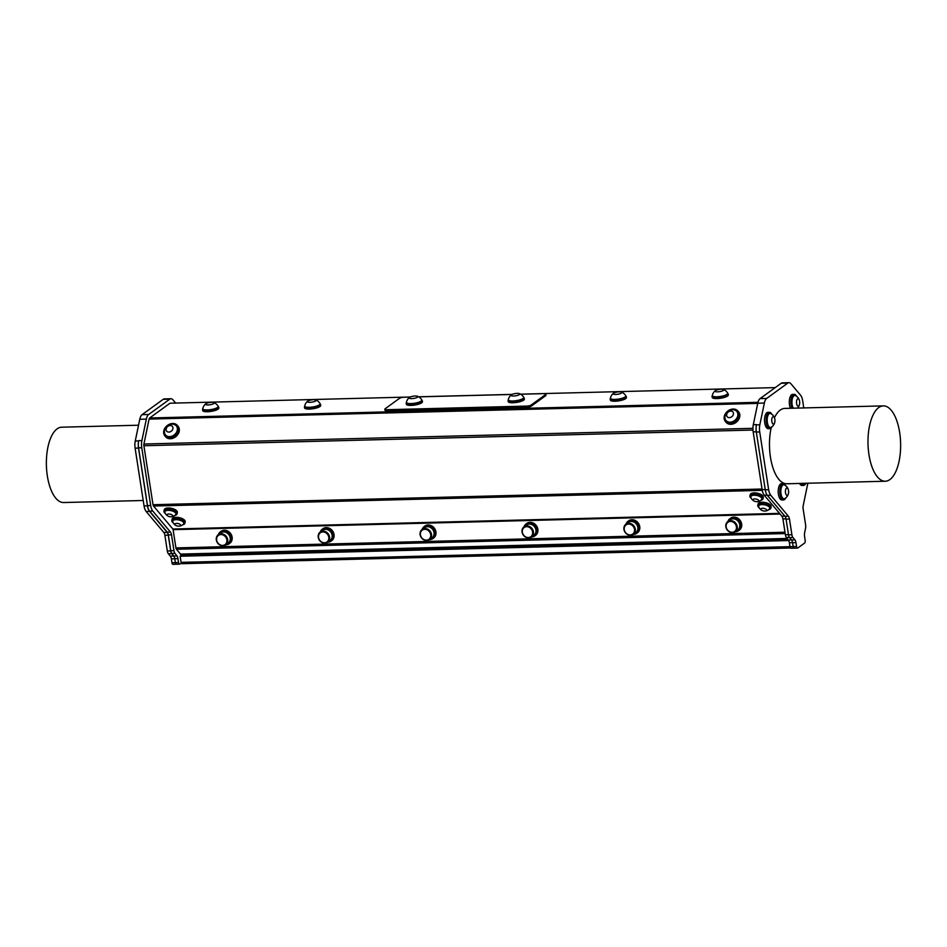 <?xml version="1.0" encoding="UTF-8"?>
<svg xmlns="http://www.w3.org/2000/svg" width="947" height="947" viewBox="0 0 947 947"><rect width="100%" height="100%" fill="white"/><g stroke="black" fill="none" stroke-linecap="round" stroke-linejoin="round"><path stroke-width="1.42" d="M788.697 540.548L180.119 556.232L788.366 540.027L786.365 537.446A4.711 2.036 -91.5 0 1 785.383 534.759L782.932 518.944A4.711 2.036 88.5 0 0 781.879 516.162L764.229 495.186A9.423 4.072 -91.5 0 1 762.122 489.635L753.173 431.868A9.423 4.072 -91.5 0 1 753.315 424.682L757.766 403.209A9.423 4.072 -91.5 0 1 760.074 398.604L781.216 383.263A9.423 4.072 -91.5 0 1 782.364 382.848L788.958 382.671A9.423 4.072 88.5 0 0 787.797 383.097L766.656 398.438A9.423 4.072 88.5 0 0 764.359 403.043L759.849 424.765A9.423 4.072 88.5 0 0 759.719 431.95L768.656 489.729A9.423 4.072 88.5 0 0 770.763 495.269L788.413 516.245A4.711 2.036 -91.5 0 1 789.467 519.027L791.905 534.759A4.711 2.036 88.5 0 0 792.959 537.529L794.912 539.873A4.711 2.036 -91.5 0 1 795.965 542.643L796.557 546.502A2.261 0.983 88.5 0 0 797.54 548.1A2.261 0.983 88.5 0 0 797.812 547.993L804.571 543.093A2.261 0.983 88.5 0 0 805.151 540.264L804.559 536.404A4.711 2.036 -91.5 0 1 804.619 532.83L805.53 528.402A4.711 2.036 88.5 0 0 805.601 524.816L803.163 509.084A4.711 2.036 -91.5 0 1 803.234 505.497L807.85 483.23M180.889 555.676L180.747 554.753L787.655 539.115M791.219 548.171A2.261 0.983 -91.5 0 1 790.946 548.266A2.261 0.983 -91.5 0 1 789.964 546.679L789.36 542.726A4.711 2.036 88.5 0 0 788.366 540.039L791.514 539.956L789.561 537.612A4.711 2.036 -91.5 0 1 788.508 534.842L786.069 519.11A4.711 2.036 88.5 0 0 785.016 516.34L767.366 495.364A9.423 4.072 -91.5 0 1 765.259 489.812L756.322 432.033A9.423 4.072 -91.5 0 1 756.452 424.86L756.511 424.599A9.423 4.072 88.5 0 0 756.452 424.86L759.849 424.765M520.672 394.224L543.815 393.632A3.504 0.9 171.2 0 1 545.851 394.13A3.504 0.9 171.2 0 1 545.543 394.579L545.721 395.668A3.504 0.9 -8.8 0 0 546.017 395.207L545.851 394.13M512.007 394.449L418.775 396.852M410.098 397.077L404.073 397.231A3.504 0.9 171.2 0 0 399.48 398.356L385.157 408.749A3.504 0.9 171.2 0 0 384.849 409.199A3.504 0.9 171.2 0 0 386.885 409.708L526.627 406.097L526.792 407.186A3.504 0.9 -8.8 0 0 531.385 406.062L545.721 395.668M531.385 406.062L531.22 404.985A3.504 0.9 171.2 0 1 526.627 406.097M531.22 404.985L545.543 394.579M508.35 399.942A8.156 2.095 -8.8 0 0 508.089 400.605L508.243 401.599A8.156 2.095 -8.8 0 0 519.643 401.8A8.156 2.095 -8.8 0 0 524.366 399.101L524.212 398.119A8.156 2.095 -8.8 0 0 523.75 397.551M406.452 402.558A8.156 2.095 -8.8 0 0 406.18 403.233L406.334 404.227A8.156 2.095 -8.8 0 0 416.349 404.76A8.156 2.095 -8.8 0 0 422.457 401.729L422.303 400.735A8.156 2.095 -8.8 0 0 421.841 400.179M384.849 409.199L385.015 410.288A3.504 0.9 -8.8 0 0 387.051 410.785L526.792 407.186M775.238 387.607L520.578 394.165M512.149 394.39L418.669 396.793M410.24 397.006L170.034 403.209L149.65 417.994A2.261 0.983 88.5 0 0 149.093 419.095L757.73 403.41M727.734 393.384A8.156 2.095 171.2 0 1 728.196 393.94L728.35 394.935A8.156 2.095 171.2 0 1 720.608 398.249A8.156 2.095 171.2 0 1 712.215 397.432A8.156 2.095 171.2 0 1 712.215 397.302M625.825 396.012A8.156 2.095 171.2 0 1 626.287 396.568L626.441 397.562A8.156 2.095 171.2 0 1 618.699 400.877A8.156 2.095 171.2 0 1 610.306 400.06A8.156 2.095 171.2 0 1 610.306 399.93M320.11 403.884A8.156 2.095 171.2 0 1 320.571 404.452L320.725 405.434A8.156 2.095 171.2 0 1 312.983 408.761A8.156 2.095 171.2 0 1 304.591 407.932A8.156 2.095 171.2 0 1 304.591 407.802M218.201 406.512A8.156 2.095 171.2 0 1 218.662 407.068L218.816 408.062A8.156 2.095 171.2 0 1 211.074 411.389A8.156 2.095 171.2 0 1 202.694 410.56A8.156 2.095 171.2 0 1 202.682 410.43M508.089 400.605A8.156 2.095 -8.8 0 0 519.489 400.806A8.156 2.095 -8.8 0 0 524.212 398.119M511.356 394.828A8.286 8.286 0 0 0 508.35 399.658A7.789 2.001 -8.8 0 0 508.338 399.847L508.456 400.557A7.789 2.001 -8.8 0 0 518.861 400.865A7.789 2.001 -8.8 0 0 523.845 398.166L523.738 397.468A7.789 2.001 -8.8 0 0 523.667 397.278A8.286 8.286 0 0 0 519.347 393.597A4.451 1.148 -8.8 0 0 515.251 393.561A4.451 1.148 -8.8 0 0 511.356 394.828A4.451 1.148 -8.8 0 0 511.309 395.692A4.451 1.148 -8.8 0 0 517.204 395.491A4.451 1.148 -8.8 0 0 519.347 393.597M406.18 403.233A8.156 2.095 -8.8 0 0 416.195 403.765A8.156 2.095 -8.8 0 0 422.303 400.735M409.447 397.456A8.286 8.286 0 0 0 406.441 402.286A7.789 2.001 -8.8 0 0 406.441 402.475L406.547 403.185A7.789 2.001 -8.8 0 0 414.549 403.967A7.789 2.001 -8.8 0 0 421.936 400.794L421.829 400.096A7.789 2.001 -8.8 0 0 421.77 399.906A8.286 8.286 0 0 0 417.449 396.225A4.451 1.148 -8.8 0 0 417.13 396.13A4.451 1.148 -8.8 0 0 413.034 396.237A4.451 1.148 -8.8 0 0 409.447 397.456A4.451 1.148 -8.8 0 0 413.697 398.438A4.451 1.148 -8.8 0 0 417.449 396.225M508.338 399.847A7.789 2.001 -8.8 0 0 508.835 400.415A7.789 2.001 -8.8 0 0 518.755 400.167A7.789 2.001 -8.8 0 0 523.738 397.468M406.441 402.475A7.789 2.001 -8.8 0 0 414.443 403.268A7.789 2.001 -8.8 0 0 421.829 400.096M218.307 534.688L220.817 532.877A6.309 5.445 -126 0 1 224.356 531.989A6.309 5.445 -126 0 1 229.896 536.629A6.309 5.445 -126 0 1 228.215 543.081L225.717 544.904A6.309 5.445 54 0 1 222.166 545.78A6.309 5.445 54 0 1 216.626 541.139A6.309 5.445 54 0 1 218.307 534.688A6.309 5.445 54 0 1 226.416 536.594A6.309 5.445 54 0 1 225.717 544.904A7.422 6.416 -126 0 0 229.127 543.791A7.422 6.416 -126 0 0 229.967 534.025A7.422 6.416 -126 0 0 220.414 531.788A7.422 6.416 -126 0 0 218.331 534.664M220.414 531.788L221.077 531.303A7.422 6.416 54 0 1 230.63 533.54A7.422 6.416 54 0 1 229.79 543.306L229.127 543.791M327.615 542.276L330.124 540.453A6.309 5.445 -126 0 0 331.805 534.001A6.309 5.445 -126 0 0 326.265 529.361A6.309 5.445 -126 0 0 322.714 530.249L320.216 532.06A6.309 5.445 54 0 1 328.325 533.966A6.309 5.445 54 0 1 327.615 542.276A6.309 5.445 54 0 1 324.075 543.152A6.309 5.445 54 0 1 318.535 538.512A6.309 5.445 54 0 1 320.216 532.06M323.803 542.738A5.67 4.901 -126 0 0 328.076 535.173A5.67 4.901 -126 0 0 319.103 534.144A5.67 4.901 -126 0 0 323.803 542.738M429.559 539.624A7.422 6.416 -126 0 0 432.945 538.535A7.422 6.416 -126 0 0 433.773 528.769A7.422 6.416 -126 0 0 424.232 526.532A7.422 6.416 -126 0 0 422.149 529.42A6.309 5.445 54 0 1 430.234 531.338A6.309 5.445 54 0 1 429.524 539.648A6.309 5.445 54 0 1 425.984 540.524A6.309 5.445 54 0 1 420.432 535.884A6.309 5.445 54 0 1 422.113 529.432L424.623 527.621A6.309 5.445 -126 0 1 428.162 526.733A6.309 5.445 -126 0 1 433.714 531.374A6.309 5.445 -126 0 1 432.033 537.825L429.524 539.648M424.232 526.532L424.895 526.047A7.422 6.416 54 0 1 434.436 528.284A7.422 6.416 54 0 1 433.608 538.062L432.945 538.535M524.058 526.792A7.422 6.416 -126 0 1 526.13 523.904A7.422 6.416 -126 0 1 535.682 526.141A7.422 6.416 -126 0 1 534.842 535.919A7.422 6.416 -126 0 1 531.456 536.996L533.942 535.197A6.309 5.445 -126 0 0 535.623 528.746A6.309 5.445 -126 0 0 530.071 524.105A6.309 5.445 -126 0 0 526.532 524.993L524.022 526.816A6.309 5.445 54 0 1 532.143 528.71A6.309 5.445 54 0 1 531.433 537.02A6.309 5.445 54 0 1 527.893 537.908A6.309 5.445 54 0 1 522.342 533.256A6.309 5.445 54 0 1 524.022 526.816M527.621 537.494A5.67 4.901 -126 0 0 531.883 529.918A5.67 4.901 -126 0 0 522.91 528.888A5.67 4.901 -126 0 0 527.621 537.494M633.365 534.368A7.422 6.416 -126 0 0 636.751 533.291A7.422 6.416 -126 0 0 637.591 523.513A7.422 6.416 -126 0 0 628.039 521.276A7.422 6.416 -126 0 0 625.955 524.165M628.039 521.276L628.701 520.791A7.422 6.416 54 0 1 638.254 523.04A7.422 6.416 54 0 1 637.414 532.806L636.751 533.291M786.91 495.376A3.705 1.61 88.5 0 0 788.496 493.316A3.705 1.61 88.5 0 0 788.413 489.99A3.705 1.61 88.5 0 0 785.655 489.575A3.705 1.61 88.5 0 0 786.91 495.376M788.413 489.99A7.848 7.848 0 0 0 784.436 484.9A7.043 3.054 88.5 0 0 783.714 484.722A7.043 3.054 88.5 0 0 780.837 491.398A7.043 3.054 88.5 0 0 783.69 498.761A7.043 3.054 88.5 0 0 784.08 498.809A7.043 3.054 88.5 0 0 784.791 498.596A7.848 7.848 0 0 0 788.496 493.316M783.441 484.757A7.043 3.054 88.5 0 0 783.157 484.734A7.043 3.054 88.5 0 0 780.292 491.86A7.043 3.054 88.5 0 0 783.524 498.832A7.043 3.054 88.5 0 0 783.796 498.797M790.485 548.005L181.883 563.702A1.882 0.817 -91.5 0 1 181.244 563.015A1.882 0.817 -91.5 0 1 181.078 562.364L180.119 556.232M752.936 428.328L143.92 444.025L149.093 419.095M177.397 425.452L178.095 426.28A8.156 6.475 139.9 0 1 176.024 436.484A8.156 6.475 139.9 0 1 165.607 436.792L164.908 435.963A8.156 6.475 139.9 0 1 163.748 433.442A8.156 6.475 139.9 0 1 168.412 424.753A8.156 6.475 139.9 0 1 177.397 425.452A8.156 6.475 139.9 0 1 175.325 435.656A8.156 6.475 139.9 0 1 164.908 435.963M737.879 411.01L738.577 411.838A8.156 6.475 139.9 0 1 739.358 418.053A8.156 6.475 139.9 0 1 733.191 423.889A8.156 6.475 139.9 0 1 726.089 422.338L725.39 421.51A8.156 6.475 139.9 0 1 727.474 411.306A8.156 6.475 139.9 0 1 737.879 411.01A8.156 6.475 139.9 0 1 738.66 417.213A8.156 6.475 139.9 0 1 732.493 423.06A8.156 6.475 139.9 0 1 725.39 421.51M143.92 444.025A2.261 0.983 88.5 0 0 143.897 445.741L752.983 430.045M762.027 489.019L153.023 504.715L143.897 445.741M153.023 504.715A2.261 0.983 88.5 0 0 153.532 506.041L762.24 490.357M784.992 532.226L175.929 547.922L173.1 529.669L780.079 514.032M322.323 529.16L322.986 528.675A7.422 6.416 54 0 1 332.527 530.912A7.422 6.416 54 0 1 331.699 540.69L331.036 541.163A7.422 6.416 -126 0 0 331.864 531.397A7.422 6.416 -126 0 0 322.323 529.16A7.422 6.416 -126 0 0 320.24 532.036M526.13 523.904L526.792 523.419A7.422 6.416 54 0 1 536.345 525.656A7.422 6.416 54 0 1 535.517 535.434L534.842 535.919M729.948 518.648L730.611 518.175A7.422 6.416 54 0 1 740.152 520.412A7.422 6.416 54 0 1 739.323 530.178L738.66 530.663A7.422 6.416 -126 0 0 739.489 520.886A7.422 6.416 -126 0 0 729.948 518.648A7.422 6.416 -126 0 0 727.864 521.537M175.929 547.922A2.261 0.983 88.5 0 0 176.426 549.26L785.193 533.563M779.523 513.369L172.851 529.006L153.532 506.041M165.382 513.511A6.676 2.865 11.7 0 1 163.949 511.179L164.245 509.735A6.676 2.865 11.7 0 1 174.236 509.19A6.676 2.865 11.7 0 1 177.326 512.445L177.03 513.89A6.676 2.865 11.7 0 1 174.793 515.464M759.21 507.758A6.676 2.865 11.7 0 1 757.778 505.426L758.074 503.982A6.676 2.865 11.7 0 1 764.56 502.419A6.676 2.865 11.7 0 1 771.142 506.124A6.676 2.865 11.7 0 1 771.154 506.692L770.858 508.137A6.676 2.865 11.7 0 1 768.621 509.711M173.254 522.862A6.676 2.865 11.7 0 1 171.821 520.53L172.117 519.086A6.676 2.865 11.7 0 1 178.012 517.429A6.676 2.865 11.7 0 1 184.949 520.672A6.676 2.865 11.7 0 1 185.198 521.797L184.89 523.241A6.676 2.865 11.7 0 1 182.653 524.816M751.338 498.406A6.676 2.865 11.7 0 1 749.906 496.074L750.213 494.63A6.676 2.865 11.7 0 1 756.7 493.067A6.676 2.865 11.7 0 1 763.282 496.784A6.676 2.865 11.7 0 1 763.282 497.341L762.986 498.785A6.676 2.865 11.7 0 1 760.749 500.359M172.851 529.006L173.1 529.669M787.146 538.452L180.498 554.09L176.426 549.26M180.498 554.09L180.747 554.753M173.218 564.223A2.261 0.983 -91.5 0 1 172.946 564.329A2.261 0.983 -91.5 0 1 171.963 562.731L171.371 558.872A4.711 2.036 88.5 0 0 170.318 556.102L168.365 553.758A4.711 2.036 -91.5 0 1 167.311 550.988L164.873 535.256A4.711 2.036 88.5 0 0 163.819 532.486L146.169 511.498A9.423 4.072 -91.5 0 1 144.062 505.958L135.113 448.18A9.423 4.072 -91.5 0 1 135.255 440.994L139.765 419.272A9.423 4.072 -91.5 0 1 142.062 414.668L163.204 399.326A9.423 4.072 -91.5 0 1 164.364 398.9L170.945 398.734A9.423 4.072 88.5 0 0 169.797 399.161L148.655 414.502A9.423 4.072 88.5 0 0 146.347 419.107L141.896 440.58A9.423 4.072 88.5 0 0 141.766 447.753L150.703 505.532A9.423 4.072 88.5 0 0 152.81 511.072L170.46 532.06A4.711 2.036 -91.5 0 1 171.514 534.83L173.964 550.645A4.711 2.036 88.5 0 0 174.958 553.344L176.959 555.925A4.711 2.036 -91.5 0 1 177.941 558.612L178.557 562.565A2.261 0.983 88.5 0 0 179.528 564.152A2.261 0.983 88.5 0 0 179.812 564.057L181.244 563.015M175.645 403.055L172.922 399.823A9.423 4.072 88.5 0 0 170.945 398.734M176.615 564.14A2.261 0.983 -91.5 0 1 176.343 564.234A2.261 0.983 -91.5 0 1 175.361 562.648L174.745 558.694A4.711 2.036 88.5 0 0 174.686 558.339A4.711 2.036 88.5 0 0 173.763 556.007L171.762 553.427A4.711 2.036 -91.5 0 1 170.78 550.728L168.329 534.913A4.711 2.036 88.5 0 0 167.276 532.143L149.626 511.155A9.423 4.072 -91.5 0 1 147.507 505.615L138.57 447.836A9.423 4.072 -91.5 0 1 138.712 440.651L138.653 440.911A9.423 4.072 88.5 0 0 138.511 448.085L147.46 505.864A9.423 4.072 88.5 0 0 149.567 511.416L167.217 532.392A4.711 2.036 -91.5 0 1 168.27 535.162L170.709 550.905A4.711 2.036 88.5 0 0 171.762 553.664L173.715 556.019A4.711 2.036 -91.5 0 1 174.686 558.339A4.711 2.036 -91.5 0 1 174.757 558.694M143.222 500.49L63.662 502.537A37.691 16.3 -91.5 0 1 47.35 475.998A37.691 16.3 -91.5 0 1 61.721 427.192L138.534 425.215M794.415 548.088A2.261 0.983 -91.5 0 1 794.142 548.183A2.261 0.983 -91.5 0 1 793.16 546.585L792.568 542.726A4.711 2.036 88.5 0 0 792.485 542.288A4.711 2.036 -91.5 0 1 792.556 542.643L793.16 546.597A2.261 0.983 88.5 0 0 794.142 548.183A2.261 0.983 88.5 0 0 794.19 548.183M803.778 407.932L802.677 400.77A9.423 4.072 88.5 0 0 800.57 395.23L790.923 383.76A9.423 4.072 88.5 0 0 788.958 382.671M790.437 408.275A8.156 3.528 -91.5 0 1 789.301 401.611A8.156 3.528 -91.5 0 1 792.615 394.39L794.225 394.343A8.156 3.528 -91.5 0 1 796.593 396.308M805.85 483.337A8.156 3.528 -91.5 0 1 803.577 485.409L801.979 485.444A8.156 3.528 -91.5 0 1 799.576 483.444M772.148 426.552A8.156 3.528 -91.5 0 1 769.887 428.624L768.277 428.671A8.156 3.528 -91.5 0 1 764.537 419.568A8.156 3.528 -91.5 0 1 767.851 412.347L769.461 412.312A8.156 3.528 -91.5 0 1 771.841 414.265M785.821 497.862A8.156 3.528 -91.5 0 1 783.548 499.945L781.95 499.98A8.156 3.528 -91.5 0 1 778.209 490.877A8.156 3.528 -91.5 0 1 781.524 483.668L783.133 483.621A8.156 3.528 -91.5 0 1 785.501 485.574M885.279 481.23A37.691 16.3 88.5 0 0 899.65 432.424A37.691 16.3 88.5 0 0 883.338 405.884A37.691 16.3 88.5 0 0 868.008 443.977A37.691 16.3 88.5 0 0 885.279 481.23L786.768 483.775A37.691 16.3 -91.5 0 1 771.095 428.08M774.457 417.757A37.691 16.3 -91.5 0 1 784.826 408.417L883.338 405.884M792.485 542.288A4.711 2.036 88.5 0 0 791.514 539.956L794.912 539.873M728.196 393.94A8.156 2.095 171.2 0 1 720.454 397.255A8.156 2.095 171.2 0 1 712.061 396.438A8.156 2.095 171.2 0 1 712.061 396.308A8.156 2.095 171.2 0 1 712.333 395.763M727.722 393.301L727.829 393.999A7.789 2.001 171.2 0 1 722.537 396.757A7.789 2.001 171.2 0 1 712.428 396.379L712.322 395.68A7.789 2.001 -8.8 0 0 712.7 396.177A7.789 2.001 -8.8 0 0 722.419 396.059A7.789 2.001 -8.8 0 0 727.722 393.301A7.789 2.001 -8.8 0 0 727.651 393.112A8.286 8.286 0 0 0 723.33 389.418A4.451 1.148 -8.8 0 0 719.235 389.383A4.451 1.148 -8.8 0 0 715.328 390.661A4.451 1.148 -8.8 0 0 715.222 391.478A4.451 1.148 -8.8 0 0 721.093 391.336A4.451 1.148 -8.8 0 0 723.33 389.418M715.328 390.661A8.286 8.286 0 0 0 712.322 395.479A7.789 2.001 -8.8 0 0 712.322 395.68M735.274 531.74A7.422 6.416 -126 0 0 738.66 530.663M731.427 532.238A5.67 4.901 -126 0 0 735.701 524.674A5.67 4.901 -126 0 0 726.716 523.632A5.67 4.901 -126 0 0 731.427 532.238M731.7 532.652A6.309 5.445 54 0 1 726.16 528A6.309 5.445 54 0 1 727.841 521.56A6.309 5.445 54 0 1 735.949 523.466A6.309 5.445 54 0 1 735.239 531.764A6.309 5.445 54 0 1 731.7 532.652M735.239 531.764L737.749 529.941A6.309 5.445 -126 0 0 739.429 523.502A6.309 5.445 -126 0 0 733.878 518.849A6.309 5.445 -126 0 0 730.338 519.737L727.841 521.56M755.552 498.974A2.971 1.278 -168.3 0 0 753.007 499.543A2.971 1.278 -168.3 0 0 754.274 501.141A2.971 1.278 -168.3 0 0 756.961 501.709A2.971 1.278 -168.3 0 0 758.677 500.478A2.971 1.278 -168.3 0 0 755.552 498.974M756.961 501.709A6.274 6.274 0 0 0 761.613 499.531A5.635 2.427 -168.3 0 0 761.873 499.01A5.635 2.427 -168.3 0 0 755.801 495.317A5.635 2.427 -168.3 0 0 750.841 496.725A5.635 2.427 -168.3 0 0 750.841 497.187A5.635 2.427 -168.3 0 0 750.876 497.305A6.274 6.274 0 0 0 754.274 501.141M761.897 498.785A5.635 2.427 -168.3 0 0 761.968 498.572A5.635 2.427 -168.3 0 0 756.937 495.056A5.635 2.427 -168.3 0 0 750.924 496.287A5.635 2.427 -168.3 0 0 750.9 496.512M749.906 496.074A6.676 2.865 11.7 0 1 756.404 494.512A6.676 2.865 11.7 0 1 762.974 498.229A6.676 2.865 11.7 0 1 762.986 498.785M736.908 411.578A7.043 5.587 139.9 0 1 737.026 411.72A7.043 5.587 139.9 0 1 736.778 418.846A7.043 5.587 139.9 0 1 729.545 422.457A7.043 5.587 139.9 0 1 726.242 420.799A7.043 5.587 139.9 0 1 726.124 420.646M726.811 414.017A3.705 2.936 -40.1 0 0 730.693 417.355A3.705 2.936 -40.1 0 0 732.611 411.696A3.705 2.936 -40.1 0 0 726.811 414.017M725.26 415.342A7.043 5.587 -40.1 0 0 724.952 416.763A7.043 5.587 -40.1 0 0 726.006 420.515A7.043 5.587 -40.1 0 0 729.308 422.173A7.043 5.587 -40.1 0 0 736.541 418.562A7.043 5.587 -40.1 0 0 736.79 411.436A7.043 5.587 -40.1 0 0 733.262 409.755A7.848 7.848 0 0 0 724.952 416.751M176.426 426.032A7.043 5.587 139.9 0 1 176.544 426.162A7.043 5.587 139.9 0 1 174.757 434.981A7.043 5.587 139.9 0 1 165.761 435.241A7.043 5.587 139.9 0 1 165.642 435.099M172.899 427.464A3.705 2.936 -40.1 0 0 167.311 426.872A3.705 2.936 -40.1 0 0 168.448 432.069A3.705 2.936 -40.1 0 0 172.899 427.464M172.804 424.197A7.848 7.848 0 0 0 164.47 431.205A7.043 5.587 -40.1 0 0 165.524 434.957A7.043 5.587 -40.1 0 0 173.384 435.502A7.043 5.587 -40.1 0 0 177.278 427.878A7.043 5.587 -40.1 0 0 176.308 425.878A7.043 5.587 -40.1 0 0 172.792 424.197M176.935 523.395A2.971 1.278 -168.3 0 0 174.875 524.105A2.971 1.278 -168.3 0 0 176.178 525.597A2.971 1.278 -168.3 0 0 178.876 526.153A2.971 1.278 -168.3 0 0 180.51 524.804A2.971 1.278 -168.3 0 0 176.935 523.395M178.876 526.153A6.274 6.274 0 0 0 183.529 523.987A5.635 2.427 -168.3 0 0 183.789 523.466A5.635 2.427 -168.3 0 0 176.698 519.69A5.635 2.427 -168.3 0 0 172.745 521.17A5.635 2.427 -168.3 0 0 172.78 521.761A5.635 2.427 -168.3 0 0 172.946 522.128M183.813 523.241A5.635 2.427 -168.3 0 0 183.872 523.028A5.635 2.427 -168.3 0 0 178.853 519.512A5.635 2.427 -168.3 0 0 172.839 520.743A5.635 2.427 -168.3 0 0 172.816 520.968M171.821 520.53A6.676 2.865 11.7 0 1 177.705 518.873A6.676 2.865 11.7 0 1 184.653 522.117A6.676 2.865 11.7 0 1 184.89 523.241M766.383 510.646A2.971 1.278 -168.3 0 0 765.046 508.74A2.971 1.278 -168.3 0 0 761.187 508.598A2.971 1.278 -168.3 0 0 762.146 510.492A2.971 1.278 -168.3 0 0 764.833 511.06A2.971 1.278 -168.3 0 0 766.383 510.646M769.284 509.072A5.635 2.427 -168.3 0 0 769.485 508.882A5.635 2.427 -168.3 0 0 769.745 508.361A5.635 2.427 -168.3 0 0 766.502 505.355A5.635 2.427 -168.3 0 0 758.701 506.077A5.635 2.427 -168.3 0 0 758.736 506.657A6.274 6.274 0 0 0 762.146 510.492M769.769 508.137A5.635 2.427 -168.3 0 0 769.84 507.923A5.635 2.427 -168.3 0 0 766.585 504.917A5.635 2.427 -168.3 0 0 758.796 505.639A5.635 2.427 -168.3 0 0 758.772 505.864M757.778 505.426A6.676 2.865 11.7 0 1 764.265 503.851A6.676 2.865 11.7 0 1 770.846 507.568A6.676 2.865 11.7 0 1 770.858 508.137M167.335 514.363A2.971 1.278 -168.3 0 0 168.317 516.245A2.971 1.278 -168.3 0 0 171.005 516.802A2.971 1.278 -168.3 0 0 172.058 514.919A2.971 1.278 -168.3 0 0 167.335 514.363M171.005 516.802A6.274 6.274 0 0 0 175.657 514.635A5.635 2.427 -168.3 0 0 175.917 514.114A5.635 2.427 -168.3 0 0 172.011 510.883A5.635 2.427 -168.3 0 0 165.536 510.966A5.635 2.427 -168.3 0 0 164.873 511.818A5.635 2.427 -168.3 0 0 164.92 512.41A6.274 6.274 0 0 0 168.317 516.245M175.941 513.89A5.635 2.427 -168.3 0 0 176.012 513.676A5.635 2.427 -168.3 0 0 170.981 510.161A5.635 2.427 -168.3 0 0 164.967 511.392A5.635 2.427 -168.3 0 0 164.944 511.605M163.949 511.179A6.676 2.865 11.7 0 1 173.94 510.634A6.676 2.865 11.7 0 1 177.03 513.89M783.548 499.945A8.156 3.528 -91.5 0 1 779.819 490.842A8.156 3.528 -91.5 0 1 783.133 483.621M773.237 424.055A3.705 1.61 88.5 0 0 774.824 421.995A3.705 1.61 88.5 0 0 774.741 418.681A3.705 1.61 88.5 0 0 771.983 418.266A3.705 1.61 88.5 0 0 773.237 424.055M774.741 418.681A7.848 7.848 0 0 0 770.763 413.59A7.043 3.054 88.5 0 0 770.041 413.413A7.043 3.054 88.5 0 0 767.177 420.089A7.043 3.054 88.5 0 0 770.018 427.452A7.043 3.054 88.5 0 0 770.408 427.499A7.043 3.054 88.5 0 0 771.118 427.286A7.848 7.848 0 0 0 774.824 421.995M769.769 413.448A7.043 3.054 88.5 0 0 769.485 413.425A7.043 3.054 88.5 0 0 766.62 420.551A7.043 3.054 88.5 0 0 769.852 427.511A7.043 3.054 88.5 0 0 770.124 427.476M769.887 428.624A8.156 3.528 -91.5 0 1 766.147 419.533A8.156 3.528 -91.5 0 1 769.461 412.312M802.547 483.361A7.043 3.054 88.5 0 0 803.719 484.237A7.043 3.054 88.5 0 0 804.098 484.284A7.043 3.054 88.5 0 0 804.808 484.071A7.848 7.848 0 0 0 805.921 483.278M801.991 483.372A7.043 3.054 88.5 0 0 803.553 484.296A7.043 3.054 88.5 0 0 803.825 484.26M803.577 485.409A8.156 3.528 -91.5 0 1 801.174 483.396M798.001 406.097A3.705 1.61 88.5 0 0 799.588 404.038A3.705 1.61 88.5 0 0 799.493 400.711A3.705 1.61 88.5 0 0 796.747 400.297A3.705 1.61 88.5 0 0 798.001 406.097M799.493 400.711A7.848 7.848 0 0 0 795.516 395.621A7.043 3.054 88.5 0 0 794.805 395.444A7.043 3.054 88.5 0 0 792.035 400.356A7.043 3.054 88.5 0 0 793.314 408.204M794.521 395.479A7.043 3.054 88.5 0 0 794.249 395.455A7.043 3.054 88.5 0 0 791.479 400.368A7.043 3.054 88.5 0 0 792.769 408.216M792.035 408.228A8.156 3.528 -91.5 0 1 790.899 401.564A8.156 3.528 -91.5 0 1 794.225 394.343M613.313 394.106A4.451 1.148 -8.8 0 0 619.184 393.964A4.451 1.148 -8.8 0 0 621.421 392.046A4.451 1.148 -8.8 0 0 617.326 392.011A4.451 1.148 -8.8 0 0 613.431 393.289A4.451 1.148 -8.8 0 0 613.313 394.106M613.431 393.289A8.286 8.286 0 0 0 610.424 398.107A7.789 2.001 -8.8 0 0 610.413 398.308A7.789 2.001 -8.8 0 0 610.791 398.805A7.789 2.001 -8.8 0 0 620.522 398.687A7.789 2.001 -8.8 0 0 625.813 395.917A7.789 2.001 -8.8 0 0 625.742 395.739A8.286 8.286 0 0 0 621.421 392.046M610.413 398.308L610.519 399.007A7.789 2.001 -8.8 0 0 620.628 399.385A7.789 2.001 -8.8 0 0 625.92 396.627L625.813 395.917M626.287 396.568A8.156 2.095 171.2 0 1 618.545 399.883A8.156 2.095 171.2 0 1 610.152 399.066A8.156 2.095 171.2 0 1 610.152 398.936A8.156 2.095 171.2 0 1 610.424 398.391M307.597 401.978A4.451 1.148 -8.8 0 0 313.469 401.836A4.451 1.148 -8.8 0 0 315.706 399.93A4.451 1.148 -8.8 0 0 311.61 399.883A4.451 1.148 -8.8 0 0 307.716 401.161A4.451 1.148 -8.8 0 0 307.597 401.978M307.716 401.161A8.286 8.286 0 0 0 304.709 405.991A7.789 2.001 -8.8 0 0 304.697 406.18A7.789 2.001 -8.8 0 0 305.076 406.677A7.789 2.001 -8.8 0 0 314.806 406.571A7.789 2.001 -8.8 0 0 320.098 403.801A7.789 2.001 -8.8 0 0 320.027 403.611A8.286 8.286 0 0 0 315.706 399.93M304.697 406.18L304.804 406.89A7.789 2.001 -8.8 0 0 314.913 407.269A7.789 2.001 -8.8 0 0 320.204 404.499L320.098 403.801M320.571 404.452A8.156 2.095 171.2 0 1 312.83 407.766A8.156 2.095 171.2 0 1 304.437 406.938A8.156 2.095 171.2 0 1 304.437 406.819A8.156 2.095 171.2 0 1 304.709 406.275M205.688 404.606A4.451 1.148 -8.8 0 0 211.56 404.464A4.451 1.148 -8.8 0 0 213.797 402.558A4.451 1.148 -8.8 0 0 209.701 402.511A4.451 1.148 -8.8 0 0 205.807 403.789A4.451 1.148 -8.8 0 0 205.688 404.606M205.807 403.789A8.286 8.286 0 0 0 202.8 408.619A7.789 2.001 -8.8 0 0 202.788 408.808A7.789 2.001 -8.8 0 0 203.167 409.305A7.789 2.001 -8.8 0 0 212.897 409.199A7.789 2.001 -8.8 0 0 218.189 406.429A7.789 2.001 -8.8 0 0 218.118 406.239A8.286 8.286 0 0 0 213.797 402.558M202.788 408.808L202.895 409.518A7.789 2.001 -8.8 0 0 213.004 409.897A7.789 2.001 -8.8 0 0 218.295 407.127L218.189 406.429M218.662 407.068A8.156 2.095 171.2 0 1 210.921 410.394A8.156 2.095 171.2 0 1 202.54 409.566A8.156 2.095 171.2 0 1 202.528 409.447A8.156 2.095 171.2 0 1 202.8 408.891M629.518 534.866A5.67 4.901 -126 0 0 633.792 527.301A5.67 4.901 -126 0 0 624.819 526.26A5.67 4.901 -126 0 0 629.518 534.866M629.791 535.28A6.309 5.445 54 0 1 624.251 530.628A6.309 5.445 54 0 1 625.931 524.188A6.309 5.445 54 0 1 634.04 526.082A6.309 5.445 54 0 1 633.33 534.392A6.309 5.445 54 0 1 629.791 535.28M633.33 534.392L635.839 532.569A6.309 5.445 -126 0 0 637.52 526.13A6.309 5.445 -126 0 0 631.98 521.477A6.309 5.445 -126 0 0 628.441 522.365L625.931 524.188M425.712 540.121A5.67 4.901 -126 0 0 429.974 532.545A5.67 4.901 -126 0 0 421.001 531.516A5.67 4.901 -126 0 0 425.712 540.121M327.65 542.252A7.422 6.416 -126 0 0 331.036 541.163M221.894 545.365A5.67 4.901 -126 0 0 226.167 537.801A5.67 4.901 -126 0 0 217.194 536.771A5.67 4.901 -126 0 0 221.894 545.365M387.051 410.785L386.885 409.708M757.979 402.309L149.65 417.994M796.557 546.502L181.078 562.364M163.204 399.326L169.797 399.161M142.062 414.668L148.655 414.502M178.557 562.565L171.963 562.731M174.769 558.777L171.371 558.872M173.715 556.019L170.318 556.102M171.762 553.664L168.365 553.758M170.709 550.905L167.311 550.988M168.27 535.162L164.873 535.256M167.217 532.392L163.819 532.486M149.567 511.416L146.169 511.498M147.46 505.864L144.062 505.958M138.511 448.085L135.113 448.18M138.653 440.911L135.255 440.994M139.765 419.272L146.347 419.107M138.712 440.651L141.896 440.58M138.57 447.836L141.766 447.753M147.507 505.615L150.703 505.532M149.626 511.155L152.81 511.072M167.276 532.143L170.46 532.06M168.329 534.913L171.514 534.83M170.78 550.728L173.964 550.645M171.762 553.427L174.958 553.344M173.763 556.007L176.959 555.925M174.745 558.694L177.941 558.612M760.074 398.604L766.656 398.438M781.216 383.263L787.797 383.097M757.766 403.209L764.359 403.043M753.315 424.682L756.511 424.599M753.173 431.868L756.274 431.785M762.122 489.635L765.223 489.563M764.229 495.186L767.177 495.115M781.879 516.162L784.814 516.091M782.932 518.944L786.034 518.861M785.383 534.759L788.484 534.676M786.365 537.446L789.384 537.375M789.36 542.726L792.556 542.643M756.322 432.033L759.719 431.95M765.259 489.812L768.656 489.729M767.366 495.364L770.763 495.269M785.016 516.34L788.413 516.245M786.069 519.11L789.467 519.027M788.508 534.842L791.905 534.759M789.561 537.612L792.959 537.529M792.568 542.726L795.965 542.643M179.528 564.152L172.946 564.329M790.946 548.266L797.54 548.1M712.215 397.432L712.061 396.438M172.78 521.761A6.274 6.274 0 0 0 176.178 525.597M764.833 511.06A6.274 6.274 0 0 0 769.473 508.882M797.445 408.098A7.848 7.848 0 0 0 799.588 404.038M610.306 400.06L610.152 399.066M304.591 407.932L304.437 406.938M202.694 410.56L202.54 409.566"/></g></svg>
